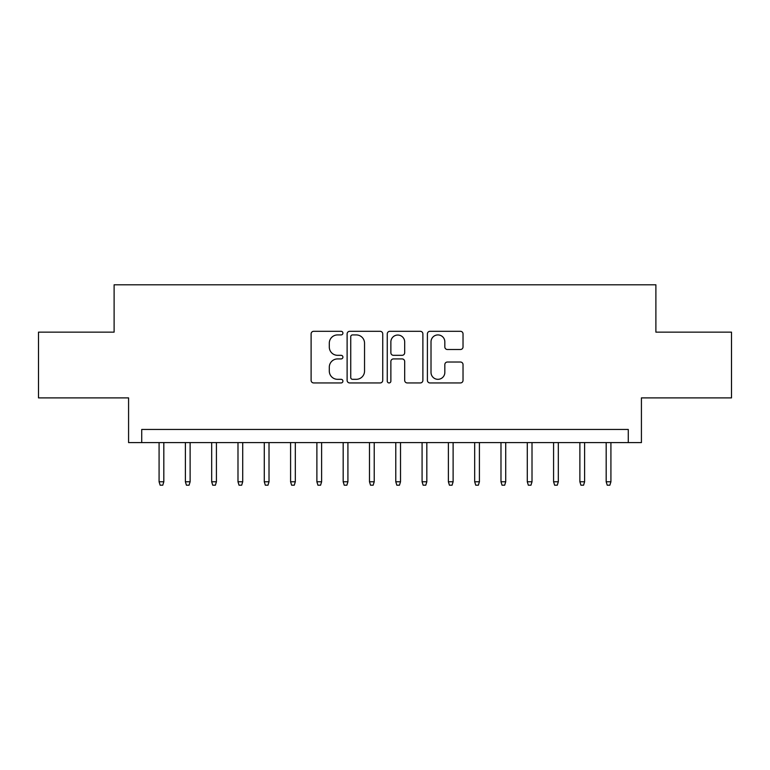 <?xml version="1.0" encoding="UTF-8"?>
<svg xmlns="http://www.w3.org/2000/svg" width="770" height="770" viewBox="0 0 770 770"><rect width="100%" height="100%" fill="white"/><g stroke="black" fill="none" stroke-linecap="round" stroke-linejoin="round"><path stroke-width="1.16" d="M342.919 333.112A1.809 1.809 0 0 0 341.11 331.312L313.688 331.312A2.58 2.58 0 0 0 311.109 333.891L311.109 380.351A2.58 2.58 0 0 0 313.688 382.94L341.11 382.94A1.809 1.809 0 0 0 342.919 381.131A1.809 1.809 0 0 0 341.11 379.321L337.568 379.321A8.258 8.258 0 0 1 329.3 371.063L329.3 367.194A8.258 8.258 0 0 1 337.568 358.926L341.11 358.926A1.809 1.809 0 0 0 342.919 357.126A1.809 1.809 0 0 0 341.11 355.317L337.568 355.317A8.258 8.258 0 0 1 329.3 347.058L329.3 343.179A8.258 8.258 0 0 1 337.568 334.921L341.11 334.921A1.809 1.809 0 0 0 342.919 333.112M460.441 349.503A2.58 2.58 0 0 0 463.03 346.923L463.03 333.891A2.58 2.58 0 0 0 460.441 331.312L429.987 331.312A2.58 2.58 0 0 0 427.398 333.891L427.398 380.351A2.58 2.58 0 0 0 429.987 382.94L460.441 382.94A2.58 2.58 0 0 0 463.03 380.351L463.03 364.605A2.58 2.58 0 0 0 460.441 362.025L447.409 362.025A2.58 2.58 0 0 0 444.829 364.605L444.829 372.42A6.901 6.901 0 0 1 437.918 379.321A6.901 6.901 0 0 1 431.017 372.42L431.017 341.822A6.901 6.901 0 0 1 437.918 334.921A6.901 6.901 0 0 1 444.829 341.822L444.829 346.923A2.58 2.58 0 0 0 447.409 349.503L460.441 349.503M628.272 442.596L641.42 442.596L641.42 397.888L731.5 397.888L731.5 332.139L655.886 332.139L655.886 284.794L114.114 284.794L114.114 332.139L38.5 332.139L38.5 397.888L128.58 397.888L128.58 442.596L628.272 442.596L628.272 429.448L141.728 429.448L141.728 442.596M382.738 333.891A2.58 2.58 0 0 0 380.159 331.312L349.695 331.312A2.58 2.58 0 0 0 347.116 333.891L347.116 380.351A2.58 2.58 0 0 0 349.695 382.94L380.159 382.94A2.58 2.58 0 0 0 382.738 380.351L382.738 333.891M389.841 331.312L420.305 331.312A2.58 2.58 0 0 1 422.884 333.891L422.884 380.351A2.58 2.58 0 0 1 420.305 382.94L407.263 382.94A2.58 2.58 0 0 1 404.683 380.351L404.683 361.515A2.58 2.58 0 0 0 402.104 358.926L393.451 358.926A2.58 2.58 0 0 0 390.871 361.515L390.871 381.131A1.809 1.809 0 0 1 389.062 382.94A1.809 1.809 0 0 1 387.262 381.131L387.262 333.891A2.58 2.58 0 0 1 389.841 331.312M352.535 334.921A1.809 1.809 0 0 0 350.735 336.731L350.735 377.512A1.809 1.809 0 0 0 352.535 379.321L356.279 379.321A8.258 8.258 0 0 0 364.537 371.063L364.537 343.179A8.258 8.258 0 0 0 356.279 334.921L352.535 334.921M404.683 341.957A6.901 6.901 0 0 0 397.782 335.046A6.901 6.901 0 0 0 390.871 341.957L390.871 352.737A2.58 2.58 0 0 0 393.451 355.317L402.104 355.317A2.58 2.58 0 0 0 404.683 352.737L404.683 341.957M163.817 481.779L162.768 485.206L160.141 485.206L159.082 481.779L163.817 481.779L163.817 442.596M159.082 481.779L159.082 442.596M190.123 481.779L189.064 485.206L186.436 485.206L185.387 481.779L190.123 481.779L190.123 442.596M185.387 481.779L185.387 442.596M216.418 481.779L215.369 485.206L212.732 485.206L211.683 481.779L216.418 481.779L216.418 442.596M211.683 481.779L211.683 442.596M242.714 481.779L241.665 485.206L239.037 485.206L237.988 481.779L242.714 481.779L242.714 442.596M237.988 481.779L237.988 442.596M269.019 481.779L267.97 485.206L265.332 485.206L264.283 481.779L269.019 481.779L269.019 442.596M264.283 481.779L264.283 442.596M295.314 481.779L294.265 485.206L291.637 485.206L290.588 481.779L295.314 481.779L295.314 442.596M290.588 481.779L290.588 442.596M321.619 481.779L320.57 485.206L317.933 485.206L316.884 481.779L321.619 481.779L321.619 442.596M316.884 481.779L316.884 442.596M347.915 481.779L346.866 485.206L344.238 485.206L343.179 481.779L347.915 481.779L347.915 442.596M343.179 481.779L343.179 442.596M374.22 481.779L373.161 485.206L370.534 485.206L369.485 481.779L374.22 481.779L374.22 442.596M369.485 481.779L369.485 442.596M400.516 481.779L399.466 485.206L396.839 485.206L395.78 481.779L400.516 481.779L400.516 442.596M395.78 481.779L395.78 442.596M426.821 481.779L425.762 485.206L423.134 485.206L422.085 481.779L426.821 481.779L426.821 442.596M422.085 481.779L422.085 442.596M453.116 481.779L452.067 485.206L449.43 485.206L448.381 481.779L453.116 481.779L453.116 442.596M448.381 481.779L448.381 442.596M479.412 481.779L478.363 485.206L475.735 485.206L474.686 481.779L479.412 481.779L479.412 442.596M474.686 481.779L474.686 442.596M505.717 481.779L504.668 485.206L502.03 485.206L500.981 481.779L505.717 481.779L505.717 442.596M500.981 481.779L500.981 442.596M532.012 481.779L530.963 485.206L528.336 485.206L527.286 481.779L532.012 481.779L532.012 442.596M527.286 481.779L527.286 442.596M558.317 481.779L557.268 485.206L554.631 485.206L553.582 481.779L558.317 481.779L558.317 442.596M553.582 481.779L553.582 442.596M584.613 481.779L583.564 485.206L580.936 485.206L579.877 481.779L584.613 481.779L584.613 442.596M579.877 481.779L579.877 442.596M610.918 481.779L609.859 485.206L607.232 485.206L606.183 481.779L610.918 481.779L610.918 442.596M606.183 481.779L606.183 442.596"/></g></svg>
